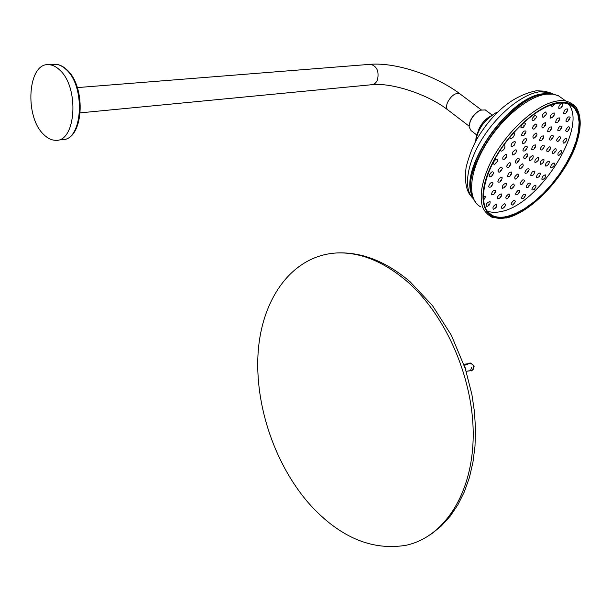 <?xml version="1.0" encoding="UTF-8"?>
<svg xmlns="http://www.w3.org/2000/svg" width="611" height="611" viewBox="0 0 611 611"><rect width="100%" height="100%" fill="white"/><g stroke="black" fill="none" stroke-linecap="round" stroke-linejoin="round"><path stroke-width="0.92" d="M568.306 103.901C588.775 126.508 538.803 204.983 501.081 211.536C495.636 212.765 490.938 212.552 486.99 210.902M526.919 153.651C528.561 154.973 527.774 156.721 524.574 158.906C522.924 157.592 523.703 155.843 526.919 153.651M522.367 163.84C524.017 165.123 523.245 166.856 520.045 169.048C518.388 167.773 519.159 166.039 522.367 163.84M519.48 159.57C517.364 163.404 515.905 164.168 515.111 161.862C517.242 158.012 518.693 157.248 519.48 159.57M525.269 150.688C522.283 151.734 522.176 150.428 524.941 146.777C527.919 145.746 528.026 147.045 525.269 150.688M531.692 149.573C531.998 146.373 533.372 144.822 535.801 144.937C535.488 148.129 534.113 149.68 531.692 149.573M529.867 157.684C532.983 154.69 533.922 155.011 532.693 158.646C529.584 161.64 528.645 161.319 529.867 157.684M517.861 173.944C519.518 175.189 518.747 176.907 515.562 179.099C513.889 177.862 514.661 176.144 517.861 173.944M511.774 172.042C511.522 175.174 510.147 176.724 507.642 176.701C507.894 173.562 509.269 172.012 511.774 172.042M510.964 164.031C508.848 167.888 507.374 168.659 506.557 166.352C508.68 162.48 510.154 161.709 510.964 164.031M515.875 152.918C512.682 155.981 511.69 155.645 512.912 151.91C516.112 148.847 517.105 149.183 515.875 152.918M524.62 143.058C521.618 144.097 521.504 142.775 524.284 139.087C527.293 138.063 527.4 139.384 524.62 143.058M533.747 138.353C532.105 136.963 532.899 135.184 536.13 133.007C537.756 134.405 536.962 136.184 533.747 138.353M539.681 140.553C540.017 137.33 541.384 135.787 543.79 135.917C543.454 139.14 542.087 140.683 539.681 140.553M540.246 148.672C542.369 144.868 543.782 144.127 544.477 146.449C542.362 150.245 540.956 150.986 540.246 148.672M535.343 159.547C538.428 156.584 539.353 156.897 538.123 160.502C535.045 163.465 534.121 163.152 535.343 159.547M526.835 169.155C529.745 168.094 529.852 169.339 527.156 172.89C524.238 173.967 524.131 172.722 526.835 169.155M513.393 183.957C515.05 185.164 514.294 186.874 511.109 189.074C509.437 187.867 510.2 186.164 513.393 183.957M506.183 183.254C506.618 185.82 505.404 187.501 502.532 188.287C502.089 185.721 503.304 184.041 506.183 183.254M502.25 177.839C501.348 181.36 499.867 182.72 497.805 181.91C498.713 178.381 500.188 177.022 502.25 177.839M502.364 168.544C500.241 172.417 498.752 173.196 497.904 170.889C500.035 167.009 501.516 166.23 502.364 168.544M506.611 156.958C503.624 160.472 502.395 160.517 502.929 157.088C505.923 153.567 507.153 153.521 506.611 156.958M514.271 145.158C510.956 147.663 510.223 146.946 512.064 143.012C515.379 140.507 516.119 141.225 514.271 145.158M523.963 135.314C520.931 136.337 520.816 134.993 523.627 131.281C526.651 130.265 526.766 131.609 523.963 135.314M533.907 129.219C531.7 128.585 532.219 126.867 535.465 124.048C537.657 124.69 537.138 126.416 533.907 129.219M542.285 127.92C541.293 125.782 542.339 123.987 545.417 122.559C546.402 124.705 545.356 126.492 542.285 127.92M547.67 131.548C548.021 128.302 549.388 126.76 551.771 126.92C551.412 130.158 550.045 131.701 547.67 131.548M549.205 139.331C550.801 135.566 552.252 134.519 553.543 136.2C551.947 139.95 550.503 140.996 549.205 139.331M546.73 149.878C549.274 146.228 550.557 145.83 550.58 148.702C548.044 152.345 546.761 152.735 546.73 149.878M540.727 161.388C543.782 158.44 544.699 158.753 543.469 162.32C540.414 165.268 539.505 164.955 540.727 161.388M532.219 171.989C535.289 170.209 535.687 171.164 533.403 174.853C530.333 176.64 529.943 175.685 532.219 171.989M522.588 179.955C525.17 179.634 524.979 181.077 522.008 184.293C519.419 184.629 519.61 183.178 522.588 179.955M508.963 193.886C510.628 195.062 509.872 196.75 506.695 198.957C505.014 197.788 505.771 196.1 508.963 193.886M501.196 193.87C501.982 196.1 500.867 197.811 497.858 198.995C497.064 196.773 498.179 195.062 501.196 193.87M495.704 190.174C495.49 193.259 494.108 194.817 491.565 194.84C491.771 191.747 493.153 190.189 495.704 190.174M493.077 183.04C491.863 186.714 490.343 187.951 488.525 186.767C489.739 183.094 491.259 181.849 493.077 183.04M493.665 173.112C491.542 176.999 490.037 177.786 489.151 175.479C491.282 171.584 492.787 170.79 493.665 173.112M497.484 161.342C494.658 165.039 493.321 165.276 493.482 162.06C496.331 158.356 497.66 158.112 497.484 161.342M503.159 145.937C505.121 145.38 505.473 146.38 504.197 148.939C502.189 151.368 500.905 151.749 500.348 150.092M513.209 133.175C514.966 133.259 514.936 134.611 513.118 137.223C510.987 139.125 509.941 139.041 509.979 136.971M523.299 127.439C520.244 128.455 520.121 127.088 522.955 123.346C526.01 122.345 526.124 123.705 523.299 127.439M533.647 120.627C531.18 120.375 531.555 118.702 534.762 115.594C537.214 115.853 536.848 117.526 533.647 120.627M543.08 117.442C541.453 115.975 542.263 114.165 545.501 112.004C547.12 113.478 546.31 115.288 543.08 117.442M550.648 118.137C550.007 115.639 551.153 113.875 554.093 112.859C554.727 115.357 553.581 117.121 550.648 118.137M555.643 122.551C556.018 119.282 557.385 117.74 559.737 117.931C559.363 121.192 557.996 122.727 555.643 122.551M557.652 130.143C558.973 126.446 560.417 125.263 561.975 126.599C560.661 130.28 559.218 131.464 557.652 130.143M556.568 140.11C558.683 136.337 560.066 135.611 560.707 137.933C558.599 141.699 557.217 142.424 556.568 140.11M552.55 151.482C555.254 147.977 556.445 147.763 556.132 150.841C553.436 154.339 552.245 154.552 552.55 151.482M546.035 163.198C549.06 160.265 549.961 160.571 548.731 164.115C545.707 167.04 544.806 166.734 546.035 163.198M537.611 174.204C540.697 172.103 541.224 172.898 539.192 176.587C536.107 178.687 535.58 177.893 537.611 174.204M528.049 183.521C530.913 182.445 531.02 183.651 528.362 187.149C525.491 188.241 525.391 187.027 528.049 183.521M518.204 190.304C520.58 190.342 520.244 191.862 517.196 194.856C514.806 194.825 515.142 193.305 518.204 190.304M504.564 203.73C506.236 204.876 505.488 206.549 502.318 208.763C500.638 207.625 501.387 205.953 504.564 203.73M496.476 204.181C497.461 206.174 496.415 207.885 493.344 209.313C492.351 207.32 493.398 205.609 496.476 204.181M490.075 201.638C490.289 204.38 489.006 206.014 486.219 206.541C485.997 203.791 487.288 202.157 490.075 201.638M483.263 196.582L485.806 196.169L483.446 200.515M555.269 103.725L551.977 106.658L551.29 104.878M558.897 108.636C558.477 105.924 559.684 104.191 562.517 103.435C562.93 106.146 561.723 107.88 558.897 108.636M563.609 113.562C563.999 110.278 565.366 108.735 567.695 108.949C567.298 112.233 565.939 113.768 563.609 113.562M565.878 121.047C567.031 117.404 568.467 116.143 570.17 117.281C569.017 120.917 567.581 122.169 565.878 121.047M565.641 130.563C567.466 126.79 568.872 125.881 569.864 127.844C568.047 131.602 566.634 132.511 565.641 130.563M562.968 141.5C565.335 137.811 566.641 137.299 566.878 139.95C564.518 143.623 563.212 144.143 562.968 141.5M558.064 153.193C560.837 149.81 561.96 149.703 561.44 152.872C558.683 156.256 557.56 156.363 558.064 153.193M551.252 164.978C554.261 162.068 555.139 162.373 553.91 165.879C550.916 168.781 550.03 168.483 551.252 164.978M542.927 176.174C545.997 173.906 546.593 174.601 544.714 178.244C541.652 180.52 541.056 179.825 542.927 176.174M533.563 186.179C536.519 184.675 536.794 185.706 534.373 189.288C531.417 190.8 531.142 189.761 533.563 186.179M523.673 194.413C526.354 193.756 526.285 195.085 523.459 198.392C520.771 199.056 520.839 197.735 523.673 194.413M513.82 200.385C516.066 200.629 515.646 202.18 512.56 205.029C510.307 204.792 510.727 203.249 513.82 200.385M477.542 133.427L478.787 129.372C480.238 126.202 481.598 124.43 482.866 124.064M486.119 110.538L485.294 109.919L480.59 110.148C476.152 112.294 472.693 116.044 470.218 121.398L469.065 126.851L471.028 130.571L476.931 135.092M481.033 109.972L480.147 110.293C475.885 112.355 472.57 115.953 470.195 121.085L469.08 125.828M49.056 64.697C52.599 64.926 56.059 66.614 59.435 69.776C79.812 87.113 76.039 142.898 55.227 140.278C51.293 140.14 47.498 138.262 43.839 134.634C24.104 116.793 27.724 62.039 49.056 64.697L55.54 64.285C59.091 64.514 62.551 66.202 65.935 69.341C86.311 86.594 82.47 142.149 61.627 139.552C83.547 141.515 87.06 86.922 66.584 69.478C63.063 66.24 59.382 64.514 55.54 64.285L50.919 64.949M526.331 157.111L526.59 156.531L526.331 157.111M526.361 157.035L526.606 156.615L526.361 157.035M521.794 167.277L522.046 166.704L521.794 167.277M521.825 167.2L522.061 166.78L521.825 167.2M517.777 161.38L518.258 161.128L517.777 161.38M525.804 149.069L525.842 149.496L525.804 149.069M534.686 147.534L534.235 148.045L534.686 147.534M534.633 147.602L534.32 147.999L534.633 147.602M517.288 177.35L517.54 176.785L517.288 177.35M517.318 177.282L517.563 176.862L517.318 177.282M510.193 175.174L510.643 174.662L510.193 175.174M509.238 165.871L509.719 165.612L509.238 165.871M509.727 165.55L509.36 166.032M525.162 141.401L525.2 141.836L525.162 141.401M535.794 135.932L535.534 136.513L535.794 135.932M535.755 136.009L535.519 136.436L535.755 136.009M542.683 138.514L542.232 139.025L542.683 138.514M542.621 138.582L542.316 138.98L542.621 138.582M543.309 147.969L542.851 148.213L543.309 147.969M527.713 171.767L527.683 171.363L527.713 171.767M512.828 187.34L513.072 186.783L512.828 187.34M512.858 187.272L513.095 186.859L512.858 187.272M504.862 186.599L505.259 186.049L504.862 186.599M504.915 186.523L505.205 186.118L504.915 186.523M500.493 180.65L500.982 180.207L500.493 180.65M500.608 170.4L501.096 170.141L500.608 170.4M505.297 157.585L505.694 157.569L505.297 157.585M524.505 133.626L524.543 134.061L524.505 133.626M524.513 133.679L524.383 134.061L524.513 133.679M535.496 126.897L535.328 127.462L535.496 126.897M535.473 126.966L535.267 127.394L535.473 126.966M535.664 126.996L535.312 127.47M544.752 125.484L544.409 126.072L544.752 125.484M544.707 125.561L544.432 125.988L544.707 125.561M550.664 129.509L550.221 130.013L550.664 129.509M550.61 129.578L550.297 129.975L550.61 129.578M552.329 138.117L551.855 138.468L552.329 138.117M549.579 149.748L549.152 149.878L549.579 149.748M522.963 182.903L523.031 182.429L522.963 182.903M508.398 197.254L508.65 196.696L508.398 197.254M508.428 197.177L508.673 196.773L508.428 197.177M500.042 197.269L500.409 196.711L500.042 197.269M500.088 197.2L500.363 196.78L500.088 197.2M494.108 193.32L494.566 192.809L494.108 193.32M494.169 193.252L494.49 192.855L494.177 193.252M491.267 185.668L491.763 185.263L491.267 185.668M491.886 174.983L492.374 174.723L491.886 174.983M495.995 162.297L496.438 162.221L495.995 162.297M496.46 162.129L496.155 162.526M523.841 125.721L523.879 126.164L523.841 125.721M523.848 125.774L523.719 126.156L523.848 125.774M524.108 125.813L523.81 126.217M534.999 118.374L534.877 118.931L534.999 118.374M534.984 118.45L534.793 118.87L534.984 118.45M545.157 114.96L544.89 115.555L545.157 114.96M545.127 115.044L544.882 115.479L545.127 115.044M553.291 115.739L552.909 116.319L553.291 115.739M553.238 115.815L552.955 116.243L553.238 115.815M558.645 120.512L558.194 121.016L558.645 120.512M558.584 120.581L558.271 120.978L558.584 120.581M560.776 128.7L560.302 129.089L560.776 128.7M559.577 139.423L559.126 139.667L559.577 139.423M555.246 151.65L554.857 151.719L555.246 151.65M528.92 186.072L528.889 185.675L528.92 186.072M518.334 193.374L518.449 192.877L518.334 193.374M518.349 193.305L518.54 192.923L518.349 193.305M504.014 207.076L504.258 206.526L504.014 207.076M504.044 206.999L504.281 206.602L504.044 206.999M495.437 207.58L495.842 207.068M495.483 207.511L495.758 207.098L495.483 207.511M488.632 204.914L489.06 204.38L488.632 204.914M488.693 204.845L489.006 204.448L488.678 204.838M484.088 199.148L484.569 198.674L484.088 199.148M484.156 199.087L484.477 198.705L484.156 199.087M554.322 104.153L554.001 104.748L554.322 104.153M554.276 104.229L554.017 104.664L554.276 104.229M561.639 106.276L561.242 106.849L561.639 106.276M561.585 106.352L561.295 106.78L561.585 106.352M566.603 111.53L566.153 112.034L566.603 111.53M566.55 111.592L566.237 111.989L566.55 111.592M568.978 119.481L568.513 119.893L568.978 119.481M568.696 129.57L568.238 129.868L568.696 129.57M565.847 141.156L565.419 141.324L565.847 141.156M524.246 197.162L524.269 196.727L524.246 197.162M513.813 203.509L513.95 202.997L513.813 203.509M513.828 203.44L514.027 203.058L513.828 203.44M312.71 507.642C275.523 467.789 254.069 405.024 258.247 350.943C262.463 297.007 293.188 255.077 337.15 252.946C360.505 252.114 383.884 261.661 407.293 281.602C446.465 315.75 474.212 380.065 473.181 437.4C472.219 494.803 443.533 537.413 405.903 545.302C372.924 550.702 341.855 538.146 312.71 507.642M487.845 211.994L492.153 215.393C496.262 217.455 501.28 217.799 507.222 216.431L515.737 213.491L524.78 208.565L534.006 201.859L543.095 193.641L551.733 184.209L559.615 173.898L566.466 163.061L572.033 152.07L576.112 141.332L578.518 131.22L579.136 122.147L577.891 114.463L574.791 108.506L569.91 104.573L564.732 103.06L558.538 103.122M558.805 102.877C537.061 105.298 503.441 137.383 489.877 169.262C475.984 201.187 485.424 222.618 507.39 217.111C529.187 212.048 558.286 183.361 571.85 154.087C585.697 124.797 580.763 99.975 558.805 102.877M507.206 217.516C529.164 212.407 558.469 183.514 572.133 154.033C586.079 124.537 581.13 99.517 559.004 102.434C537.1 104.863 503.212 137.2 489.541 169.323C475.549 201.5 485.073 223.076 507.206 217.516M480.742 206.877C467.629 200.324 468.522 174.532 484.393 147.014C500.134 119.489 527.851 96.194 546.585 94.132L553.016 94.125L558.439 95.767L552.55 93.895L545.707 93.842L551.481 93.766M547.54 93.682L543.523 93.949C510.575 96.019 460.488 166.055 471.593 193.725M476.282 203.333L472.83 197.704C458.334 171.569 510.445 96.057 545.211 93.903L547.624 93.674M548.579 93.643L543.614 93.788C510.093 95.285 458.83 168.04 471.837 194.741M473.22 198.613C463.222 189.433 466.476 164.176 482.041 139.064C497.522 113.944 522.711 93.651 540.048 91.742L550.129 92.712L552.604 93.911M475.618 141.531C477.642 129.349 484.378 119.787 495.834 112.844L497.942 111.981M460.297 94.117L459.609 93.598C455.126 92.735 451.063 95.767 447.412 102.701C446.038 106.444 446.313 108.941 448.23 110.194L469.065 126.118M369.525 64.369L370.541 64.292C376.872 66.141 379.194 71.266 377.529 79.682C376.2 82.936 374.161 84.624 371.412 84.746C390.811 82.256 427.471 94.041 447.527 109.659M464.23 365.439L469.63 363.461C469.691 362.277 471.226 363.155 474.22 366.104C472.41 370.312 471.493 371.771 471.486 370.472L466.132 371.305L471.31 370.648C473.212 370.067 474.006 368.67 473.678 366.455L472.738 364.645L470.73 363.476L463.825 364.255M464.612 366.577L465.956 369.25M464.23 365.431L469.584 363.469M468.797 363.385L469.294 363.308M470.516 370.549L471.661 367.295M558.454 103.129C540.124 105.336 512.392 128.753 496.552 156.263C480.521 183.766 479.52 209.359 492.153 215.393L486.516 210.864M506.809 217.913C530.569 212.307 561.784 180.1 574.47 149.008C581.55 130.723 582.062 116.724 575.997 106.994C570.346 101.701 564.419 99.654 558.21 100.853C536.947 103.274 505.328 132.175 490.274 163.061C481.934 181.032 479.337 195.596 482.476 206.755C484.393 211.498 487.861 215.148 492.878 217.715L506.664 217.944M565.717 100.952L558.439 95.767M552.527 94.063L545.478 91.222L536.443 90.756C514.897 95.186 496.193 109.461 480.338 133.565C474.365 142.287 469.615 153.59 466.078 167.467C464.505 181.391 466.193 190.968 471.15 196.207M475.847 139.392C477.084 129.685 483.744 120.833 495.834 112.844L497.82 112.096M477.886 131.93L477.519 133.488M478.818 129.303C481.521 123.33 485.485 118.908 490.709 116.021M492.092 115.013L485.294 109.919M480.147 110.293L480.59 110.148M481.308 109.881L459.609 93.598C435.628 75.596 396.402 62.291 370.541 64.292L77.322 87.594M80.331 112.844L371.412 84.746M337.15 252.946C361.834 251.915 386.106 261.47 409.973 281.625L432.512 305.653L451.338 335.225L465.292 368.662L471.883 394.385L474.48 411.959L475.518 429.334L474.991 446.267L472.914 462.496L469.324 477.81L464.276 491.977L457.868 504.831L450.185 516.196L441.356 525.941L431.519 533.945"/></g></svg>
